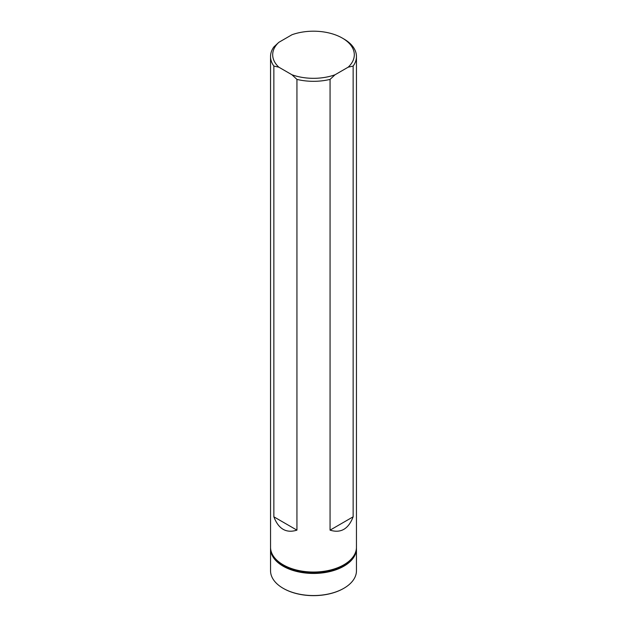 <?xml version="1.0" encoding="UTF-8"?>
<svg xmlns="http://www.w3.org/2000/svg" width="627" height="627" viewBox="0 0 627 627"><rect width="100%" height="100%" fill="white"/><g stroke="black" fill="none" stroke-linecap="round" stroke-linejoin="round"><path stroke-width="0.94" d="M343.729 564.872A42.534 24.555 180 0 1 343.572 564.958A42.534 24.555 180 0 1 283.428 564.958L283.428 564.958A42.534 24.555 180 0 1 283.271 564.872M296.939 79.402L291.978 74.778A40.81 23.56 -0 0 0 335.022 74.778L348.173 67.183A40.81 23.56 -0 0 0 342.358 38.098L343.878 38.976A42.957 24.806 180 0 1 356.457 56.508A42.957 24.806 180 0 1 353.142 66.07L353.142 516.813C348.463 529.039 340.774 533.483 330.061 530.144L330.061 79.402A42.957 24.806 180 0 1 296.939 79.402L296.939 530.144C286.225 533.483 278.537 529.039 273.858 516.813L273.858 66.07A42.957 24.806 180 0 1 270.543 56.508A42.957 24.806 180 0 1 273.858 46.954L278.827 42.33A40.81 23.56 -0 0 0 278.827 67.183L273.858 66.07M270.543 56.508L270.543 547.246A42.957 24.806 -0 0 0 283.122 564.778A42.957 24.806 -0 0 0 343.878 564.778A42.957 24.806 -0 0 0 353.142 556.8A42.957 24.806 -0 0 0 356.457 547.246L356.457 56.508M335.022 74.778L330.061 79.402M342.358 38.098A40.81 23.56 -0 0 0 291.978 34.736L278.827 42.33M278.827 67.183L291.978 74.778M353.142 66.07L348.173 67.183M330.061 530.144L353.142 516.813M273.858 516.813L296.939 530.144M270.543 548.649L270.543 570.742A42.957 24.806 0 0 0 283.122 588.283A42.957 24.806 0 0 0 343.878 588.283A42.957 24.806 0 0 0 356.457 570.742L356.457 548.649A42.957 24.806 180 0 1 329.943 571.558A42.957 24.806 180 0 1 283.122 566.181A42.957 24.806 180 0 1 270.543 548.649A42.957 24.806 180 0 1 270.558 547.943M356.442 547.943A42.957 24.806 180 0 1 356.457 548.649M343.729 588.369A42.534 24.555 180 0 1 343.572 588.455A42.534 24.555 180 0 1 283.428 588.455A42.534 24.555 180 0 1 283.271 588.369M271.969 553.586A42.534 24.555 0 0 0 283.428 565.656A42.534 24.555 0 0 0 325.421 571.863A42.534 24.555 0 0 0 355.031 553.586"/></g></svg>
